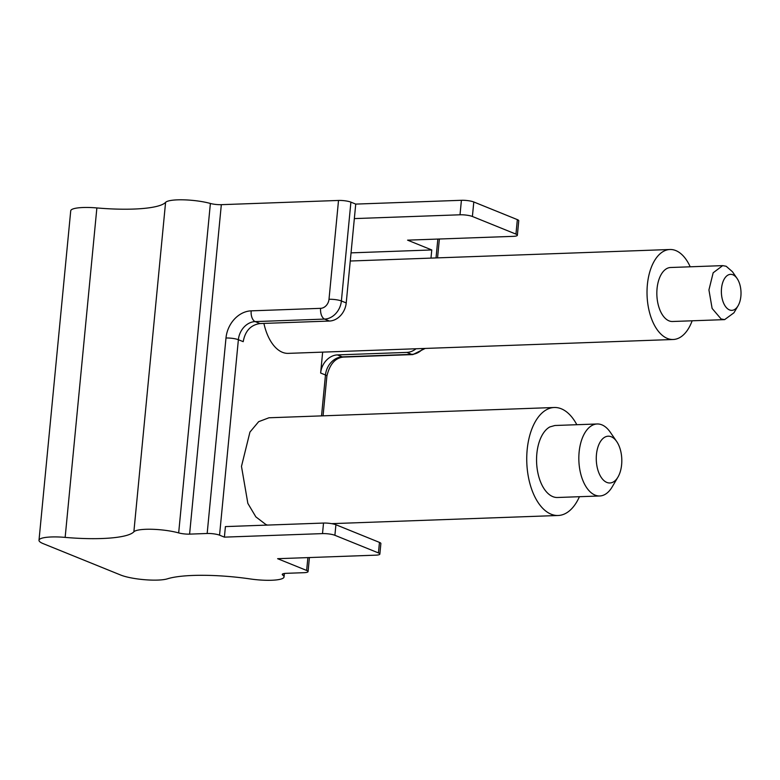 <?xml version="1.0" encoding="UTF-8"?>
<svg xmlns="http://www.w3.org/2000/svg" width="780" height="780" viewBox="0 0 780 780"><rect width="100%" height="100%" fill="white"/><g stroke="black" fill="none" stroke-linecap="round" stroke-linejoin="round"><path stroke-width="1.17" d="M613.139 482.079A23.41 12.753 -92.1 0 1 596.944 466.069A23.41 12.753 -92.1 0 1 604.939 437.102A23.41 12.753 -92.1 0 1 616.678 441.499A23.41 12.753 -92.1 0 1 617.955 477.087A23.41 12.753 -92.1 0 1 613.139 482.079M617.955 477.087L612.193 486.886A36.026 19.617 -92.1 0 1 604.783 494.569A36.026 19.617 -92.1 0 1 599.771 495.973A36.026 19.617 -92.1 0 1 579.208 465.358A36.026 19.617 -92.1 0 1 592.166 425.373A36.026 19.617 -92.1 0 1 597.178 423.979A36.026 19.617 -92.1 0 1 610.223 432.139L616.678 441.499M597.178 423.979L554.911 425.5L549.9 426.904A36.026 19.617 87.9 0 0 536.933 466.879A36.026 19.617 87.9 0 0 557.505 497.494L599.771 495.973M576.829 424.71A54.035 29.425 87.9 0 0 561.288 408.788A54.035 29.425 87.9 0 0 554.258 407.501A54.035 29.425 87.9 0 0 526.773 456.105A54.035 29.425 87.9 0 0 551.129 514.205A54.035 29.425 87.9 0 0 558.149 515.492A54.035 29.425 87.9 0 0 579.423 496.704M554.258 407.501L268.964 417.778L258.658 421.678L249.941 432.091L241.478 466.381L247.855 503.392L255.859 516.877L265.834 524.482A54.035 29.425 87.9 0 0 267.52 525.076M322.647 352.121L320.639 373.025A18.008 14.674 -68 0 1 337.418 354.91L406.858 352.404A18.008 14.674 112 0 0 416.023 348.767M307.885 557.602L306.647 570.453L277.622 558.694L375.736 555.165A9.009 1.784 -174.5 0 0 379.86 554.063A9.009 1.784 -174.5 0 0 378.446 552.932L334.893 535.294A9.009 1.784 -174.5 0 0 322.51 533.608L224.396 537.137L219.55 535.178L238.378 339.709L243.214 341.669C245.134 330.964 250.731 324.919 260.003 323.554L329.443 321.048L324.597 319.088A18.008 14.674 -68 0 0 341.386 300.973L350.902 202.137A9.009 1.784 -174.5 0 0 338.52 200.45L221.325 204.672A9.009 1.784 5.5 0 1 210.386 203.463A27.017 5.362 5.5 0 0 183.476 199.826A27.017 5.362 5.5 0 0 165.584 202.361A72.043 14.313 5.5 0 1 96.876 207.938A27.017 5.362 5.5 0 0 70.727 210.805L39 540.257A27.017 5.362 -174.5 0 0 43.251 543.66L120.666 575.026A27.017 5.362 -174.5 0 0 144.817 579.725A27.017 5.362 -174.5 0 0 167.437 578.818A72.043 14.313 -174.5 0 1 250.224 578.945A27.017 5.362 -174.5 0 0 284.037 576.966A27.017 5.362 -174.5 0 0 282.701 575.055L282.818 573.875M224.396 537.137L225.41 526.597L323.524 523.058A9.009 1.784 -174.5 0 1 335.917 524.745L379.46 542.392A9.009 1.784 -174.5 0 1 380.874 543.524L379.86 554.063M692.152 320.794A45.026 24.521 -92.1 0 1 673.189 339.495L288.259 353.369A45.026 24.521 -92.1 0 1 282.409 352.297A45.026 24.521 -92.1 0 1 263.903 323.407M306.647 570.453A9.009 1.784 5.5 0 1 308.071 571.594A9.009 1.784 5.5 0 1 303.947 572.686L286.377 573.319A9.009 1.784 -174.5 0 0 282.253 574.421A9.009 1.784 -174.5 0 0 282.701 575.055M430.979 258.112L431.769 249.951L351.049 252.866M329.443 321.048A18.008 14.674 112 0 0 346.223 302.933L354.344 218.595L460.015 214.793A9.009 1.784 -174.5 0 1 472.397 216.479L515.95 234.117A9.009 1.784 -174.5 0 1 517.364 235.258A9.009 1.784 -174.5 0 1 513.24 236.35L407.579 240.152L431.769 249.951M39 540.257A27.017 5.362 -174.5 0 1 65.149 537.391A72.043 14.313 -174.5 0 0 133.868 531.814A27.017 5.362 -174.5 0 1 151.749 529.269A27.017 5.362 -174.5 0 1 178.669 532.916A9.009 1.784 -174.5 0 0 189.599 534.125L207.168 533.491A9.009 1.784 5.5 0 1 219.55 535.178M673.189 339.495A45.026 24.521 -92.1 0 1 667.339 338.432A45.026 24.521 -92.1 0 1 647.049 290.014A45.026 24.521 -92.1 0 1 669.952 249.502A45.026 24.521 -92.1 0 1 675.802 250.575A45.026 24.521 -92.1 0 1 690.202 266.799M515.95 234.117L517.345 219.619A9.009 1.784 5.5 0 1 518.758 220.759L517.364 235.258M517.345 219.619L473.801 201.981A9.009 1.784 5.5 0 0 461.409 200.294L355.738 204.097L350.902 202.137M354.344 218.595L355.738 204.097M724.62 319.625L672.545 321.497A27.017 14.713 -92.1 0 1 669.035 320.863A27.017 14.713 -92.1 0 1 656.858 291.808A27.017 14.713 -92.1 0 1 670.595 267.501L722.68 265.629L713.164 272.785L708.932 289.936L712.12 308.441L721.11 318.981L724.62 319.625L733.931 312.809L738.056 305.809A18.008 9.809 -92.1 0 1 729.505 309.923A18.008 9.809 -92.1 0 1 721.519 288.434A18.008 9.809 -92.1 0 1 732.888 274.784A18.008 9.809 -92.1 0 1 737.071 278.44A18.008 9.809 -92.1 0 1 738.056 305.809M737.071 278.44L732.459 271.752L726.19 266.273L722.68 265.629M320.639 373.025L325.474 374.985A9.009 1.784 5.5 0 1 326.888 376.116C329.706 364.211 335.224 357.864 343.434 357.084L342.264 356.869A18.008 14.674 -68 0 0 325.474 374.985L321.535 415.886M406.858 352.404L411.703 354.364L342.264 356.869L337.418 354.91M260.003 323.554L255.157 321.594A18.008 14.674 -68 0 0 238.378 339.709A9.009 1.784 5.5 0 0 225.986 338.013A27.017 22.015 112 0 1 251.17 310.849A9.009 4.904 -92.1 0 0 255.157 321.594L324.597 319.088A9.009 4.904 87.9 0 1 320.609 308.344L251.17 310.849M207.168 533.491L225.986 338.013M322.51 533.608L323.524 523.058M425.188 348.436L412.873 354.578A9.009 4.904 87.9 0 1 411.703 354.364A18.008 14.674 -68 0 0 423.169 348.504M436.03 257.927L437.843 239.07M472.397 216.479L473.801 201.981M460.015 214.793L461.409 200.294M346.223 302.933L341.386 300.973A9.009 1.784 5.5 0 0 329.004 299.286A9.009 7.342 112 0 1 320.609 308.344M329.004 299.286L338.52 200.45M189.599 534.125L221.325 204.672M378.446 552.932L379.46 542.392M334.893 535.294L335.917 524.745M178.669 532.916L210.386 203.463M133.868 531.814L165.584 202.361M65.149 537.391L96.876 207.938M331.646 523.653L558.149 515.492M308.071 571.594L309.416 557.554M323.066 415.828L326.888 376.116M669.952 249.502L350.259 261.017M284.037 576.966L284.378 573.485M437.56 257.878L439.374 239.011M343.434 357.084L412.873 354.578"/></g></svg>
